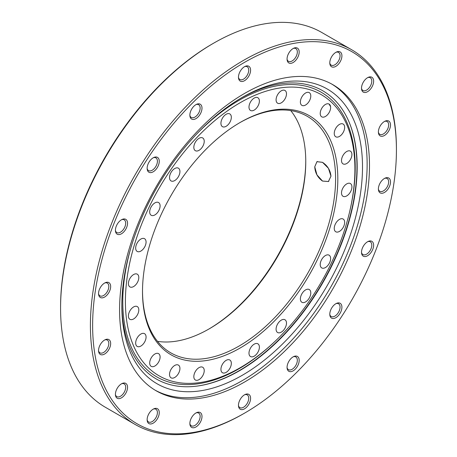 <?xml version="1.0" encoding="UTF-8"?>
<svg xmlns="http://www.w3.org/2000/svg" width="457" height="457" viewBox="0 0 457 457"><rect width="100%" height="100%" fill="white"/><g stroke="black" fill="none" stroke-linecap="round" stroke-linejoin="round"><path stroke-width="0.69" d="M157.516 341.362A136.534 78.827 120 0 0 209.215 328.846A136.534 78.827 120 0 0 305.762 161.629A136.534 78.827 120 0 0 290.749 110.594M305.756 160.99A138.105 79.735 -60 0 1 208.66 329.16M239.599 122.796A136.534 78.827 -60 0 1 307.315 116.346A136.534 78.827 -60 0 1 335.592 178.853A136.534 78.827 -60 0 1 275.994 316.255A136.534 78.827 -60 0 1 170.781 352.833A136.534 78.827 -60 0 1 142.51 290.966M314.742 166.816L316.952 161.658L322.516 162.326L328.429 168.285L330.977 176.185L328.429 181.538L322.516 181.069C317.706 177.602 315.113 172.849 314.742 166.816M337.814 178.853A138.105 79.735 120 0 0 240.159 122.47A138.105 79.735 120 0 0 142.504 291.612A138.105 79.735 120 0 0 240.159 347.994A138.105 79.735 120 0 0 337.814 178.853M125.401 301.489A162.298 93.702 120 0 0 275.588 340.819A162.298 93.702 120 0 0 349.314 213.116A162.298 93.702 120 0 0 258.091 93.993A162.298 93.702 120 0 0 125.401 301.489M351.913 186.907A7.352 4.244 -60 0 1 348.702 194.311A7.352 4.244 -60 0 1 343.036 196.282A7.352 4.244 -60 0 1 343.036 187.787A7.352 4.244 -60 0 1 350.388 183.543A7.352 4.244 -60 0 1 351.913 186.907M351.736 153.061A7.352 4.244 -60 0 1 349.314 161.212A7.352 4.244 -60 0 1 343.036 163.886A7.352 4.244 -60 0 1 343.036 155.391A7.352 4.244 -60 0 1 350.388 151.147A7.352 4.244 -60 0 1 351.736 153.061M343.955 124.812A7.352 4.244 -60 0 1 342.619 133.353A7.352 4.244 -60 0 1 335.775 136.786A7.352 4.244 -60 0 1 335.775 128.291A7.352 4.244 -60 0 1 343.127 124.047A7.352 4.244 -60 0 1 343.955 124.812M329.103 104.087A7.352 4.244 -60 0 1 329.103 112.582A7.352 4.244 -60 0 1 321.745 116.826A7.352 4.244 -60 0 1 321.745 108.338A7.352 4.244 -60 0 1 329.103 104.087L329.103 104.087M308.184 92.303A7.352 4.244 -60 0 1 309.263 92.634A7.352 4.244 -60 0 1 309.263 101.128A7.352 4.244 -60 0 1 301.906 105.373A7.352 4.244 -60 0 1 301.46 97.729A7.352 4.244 -60 0 1 308.184 92.303M282.632 90.258A7.352 4.244 -60 0 1 284.962 90.463A7.352 4.244 -60 0 1 284.962 98.958A7.352 4.244 -60 0 1 277.61 103.202A7.352 4.244 -60 0 1 276.782 96.433A7.352 4.244 -60 0 1 282.632 90.258M254.189 98.089A7.352 4.244 -60 0 1 257.862 97.724A7.352 4.244 -60 0 1 257.862 106.218A7.352 4.244 -60 0 1 250.51 110.463A7.352 4.244 -60 0 1 249.385 104.573A7.352 4.244 -60 0 1 254.189 98.089M224.787 115.273A7.352 4.244 -60 0 1 229.808 113.924A7.352 4.244 -60 0 1 229.808 122.419A7.352 4.244 -60 0 1 222.456 126.663A7.352 4.244 -60 0 1 221.108 121.642A7.352 4.244 -60 0 1 224.787 115.273M196.43 140.625A7.352 4.244 -60 0 1 202.708 137.957A7.352 4.244 -60 0 1 202.708 146.446A7.352 4.244 -60 0 1 195.356 150.696A7.352 4.244 -60 0 1 196.43 140.625M171.055 172.426A7.352 4.244 -60 0 1 178.413 168.182A7.352 4.244 -60 0 1 178.413 176.67A7.352 4.244 -60 0 1 171.055 180.921A7.352 4.244 -60 0 1 171.055 172.426M150.393 208.512A7.352 4.244 -60 0 1 158.573 202.542A7.352 4.244 -60 0 1 158.573 211.037A7.352 4.244 -60 0 1 151.221 215.281A7.352 4.244 -60 0 1 150.393 208.512M135.843 246.414A7.352 4.244 -60 0 1 144.543 238.697A7.352 4.244 -60 0 1 144.543 247.191A7.352 4.244 -60 0 1 137.191 251.436A7.352 4.244 -60 0 1 135.843 246.414M128.406 283.551A7.352 4.244 -60 0 1 131.616 276.154A7.352 4.244 -60 0 1 137.283 274.183A7.352 4.244 -60 0 1 137.283 282.672A7.352 4.244 -60 0 1 129.931 286.922A7.352 4.244 -60 0 1 128.406 283.551M128.583 317.404A7.352 4.244 -60 0 1 131.005 309.246A7.352 4.244 -60 0 1 137.283 306.578A7.352 4.244 -60 0 1 137.283 315.073A7.352 4.244 -60 0 1 129.931 319.317A7.352 4.244 -60 0 1 128.583 317.404M136.363 345.652A7.352 4.244 -60 0 1 137.7 337.112A7.352 4.244 -60 0 1 144.543 333.679A7.352 4.244 -60 0 1 144.543 342.173A7.352 4.244 -60 0 1 137.191 346.417A7.352 4.244 -60 0 1 136.363 345.652M151.221 366.371A7.352 4.244 -60 0 1 151.221 357.882A7.352 4.244 -60 0 1 158.573 353.638A7.352 4.244 -60 0 1 158.573 362.127A7.352 4.244 -60 0 1 151.221 366.371L151.221 366.371M172.135 378.162A7.352 4.244 -60 0 1 171.055 377.83A7.352 4.244 -60 0 1 171.055 369.336A7.352 4.244 -60 0 1 178.413 365.092A7.352 4.244 -60 0 1 178.858 372.735A7.352 4.244 -60 0 1 172.135 378.162M197.687 380.207A7.352 4.244 -60 0 1 195.356 379.996A7.352 4.244 -60 0 1 195.356 371.507A7.352 4.244 -60 0 1 202.708 367.262A7.352 4.244 -60 0 1 203.536 374.032A7.352 4.244 -60 0 1 197.687 380.207M226.129 372.375A7.352 4.244 -60 0 1 222.456 372.735A7.352 4.244 -60 0 1 222.456 364.246A7.352 4.244 -60 0 1 229.808 359.996A7.352 4.244 -60 0 1 230.939 365.891A7.352 4.244 -60 0 1 226.129 372.375M255.532 355.192A7.352 4.244 -60 0 1 250.51 356.54A7.352 4.244 -60 0 1 250.51 348.045A7.352 4.244 -60 0 1 257.862 343.801A7.352 4.244 -60 0 1 259.21 348.822A7.352 4.244 -60 0 1 255.532 355.192M283.888 329.84A7.352 4.244 -60 0 1 277.61 332.507A7.352 4.244 -60 0 1 277.61 324.019A7.352 4.244 -60 0 1 284.962 319.769A7.352 4.244 -60 0 1 283.888 329.84M309.263 298.038A7.352 4.244 -60 0 1 301.906 302.283A7.352 4.244 -60 0 1 301.906 293.788A7.352 4.244 -60 0 1 309.263 289.544A7.352 4.244 -60 0 1 309.263 298.038M329.925 261.952A7.352 4.244 -60 0 1 321.745 267.922A7.352 4.244 -60 0 1 321.745 259.427A7.352 4.244 -60 0 1 329.103 255.183A7.352 4.244 -60 0 1 329.925 261.952M344.475 224.05A7.352 4.244 -60 0 1 335.775 231.768A7.352 4.244 -60 0 1 335.775 223.273A7.352 4.244 -60 0 1 343.127 219.029A7.352 4.244 -60 0 1 344.475 224.05M130.959 247.505A164.354 94.89 120 0 0 122.784 301.66A164.354 94.89 120 0 0 274.88 341.493L275.588 340.819M349.314 213.116L349.542 212.168A164.354 94.89 120 0 0 318.529 90.794A164.354 94.89 120 0 0 196.184 134.524M330.959 176.173L328.417 181.515L322.522 181.046L316.964 174.905L314.764 166.828L316.964 161.681L322.522 162.349C327.549 165.674 330.36 170.284 330.959 176.173M197.213 386.068A166.828 96.318 120 0 0 322.419 282.723A166.828 96.318 120 0 0 349.314 122.619M121.83 305.87A170.187 98.255 120 0 0 242.17 375.346A170.187 98.255 120 0 0 362.504 166.914A170.187 98.255 120 0 0 242.164 97.438A170.187 98.255 120 0 0 121.83 305.87M121.836 304.316A166.417 96.084 120 0 0 197.515 386.028A166.417 96.084 120 0 0 322.711 282.894A166.417 96.084 120 0 0 349.434 122.899A166.417 96.084 120 0 0 240.828 98.221M135.226 424.513L105.39 407.284A216.39 124.932 -60 0 1 60.575 308.229A216.39 124.932 -60 0 1 213.579 43.209A216.39 124.932 -60 0 1 321.774 32.487L351.61 49.716A216.39 124.932 120 0 0 184.862 107.686A216.39 124.932 120 0 0 90.406 325.453A216.39 124.932 120 0 0 135.226 424.513A216.39 124.932 120 0 0 243.421 413.791L244.529 413.151A214.819 124.024 -60 0 1 92.628 325.453A214.819 124.024 -60 0 1 244.529 62.358A214.819 124.024 -60 0 1 396.425 150.056A214.819 124.024 -60 0 1 244.529 413.151M213.579 43.209L212.471 43.849A214.819 124.024 120 0 0 60.575 306.944L60.575 308.229M396.425 150.056L396.425 148.771A216.39 124.932 120 0 0 351.61 49.716M119.568 309.897A176.722 102.031 120 0 0 156.168 390.798A176.722 102.031 120 0 0 332.89 288.767A176.722 102.031 120 0 0 332.89 84.705A176.722 102.031 120 0 0 196.704 132.056A176.722 102.031 120 0 0 119.568 309.897M390.512 181.96A8.574 4.947 -60 0 1 384.823 192.231A8.574 4.947 -60 0 1 378.436 189.792A8.574 4.947 -60 0 1 385.194 178.081A8.574 4.947 -60 0 1 390.512 181.96M390.147 122.796A8.574 4.947 -60 0 1 385.868 134.467A8.574 4.947 -60 0 1 378.436 132.816A8.574 4.947 -60 0 1 385.194 121.105A8.574 4.947 -60 0 1 390.147 122.796M372.215 77.501A8.574 4.947 -60 0 1 369.993 89.703A8.574 4.947 -60 0 1 361.556 89.018A8.574 4.947 -60 0 1 368.319 77.307A8.574 4.947 -60 0 1 372.215 77.501M338.888 51.538A8.574 4.947 -60 0 1 339.203 63.249A8.574 4.947 -60 0 1 329.84 63.683A8.574 4.947 -60 0 1 336.603 51.972A8.574 4.947 -60 0 1 338.888 51.538M294.177 48.031A8.574 4.947 -60 0 1 299.164 52.566A8.574 4.947 -60 0 1 293.268 62.443A8.574 4.947 -60 0 1 287.105 59.867A8.574 4.947 -60 0 1 293.868 48.156A8.574 4.947 -60 0 1 294.177 48.031M243.472 67.407A8.574 4.947 -60 0 1 245.272 66.316A8.574 4.947 -60 0 1 250.585 70.481A8.574 4.947 -60 0 1 244.775 80.541A8.574 4.947 -60 0 1 238.514 78.027A8.574 4.947 -60 0 1 243.472 67.407M192.9 107.332A8.574 4.947 -60 0 1 196.681 104.265A8.574 4.947 -60 0 1 201.988 108.435A8.574 4.947 -60 0 1 196.184 118.489A8.574 4.947 -60 0 1 189.918 115.975A8.574 4.947 -60 0 1 192.9 107.332M148.554 162.983A8.574 4.947 -60 0 1 153.946 157.425A8.574 4.947 -60 0 1 159.253 161.595A8.574 4.947 -60 0 1 153.449 171.649A8.574 4.947 -60 0 1 147.183 169.136A8.574 4.947 -60 0 1 148.554 162.983M115.787 227.655A8.574 4.947 -60 0 1 122.23 219.389A8.574 4.947 -60 0 1 127.537 223.553A8.574 4.947 -60 0 1 121.733 233.613A8.574 4.947 -60 0 1 115.467 231.099A8.574 4.947 -60 0 1 115.787 227.655M98.546 293.548A8.574 4.947 -60 0 1 105.35 282.672A8.574 4.947 -60 0 1 110.663 286.842A8.574 4.947 -60 0 1 104.853 296.896A8.574 4.947 -60 0 1 98.592 294.382A8.574 4.947 -60 0 1 98.546 293.548M98.912 352.707A8.574 4.947 -60 0 1 98.592 351.359A8.574 4.947 -60 0 1 105.35 339.648A8.574 4.947 -60 0 1 110.663 343.293A8.574 4.947 -60 0 1 105.761 353.232A8.574 4.947 -60 0 1 98.912 352.707M116.838 398.001A8.574 4.947 -60 0 1 115.467 395.156A8.574 4.947 -60 0 1 122.23 383.446A8.574 4.947 -60 0 1 126.806 391.095A8.574 4.947 -60 0 1 116.838 398.001M150.17 423.97A8.574 4.947 -60 0 1 147.183 420.491A8.574 4.947 -60 0 1 153.946 408.781A8.574 4.947 -60 0 1 158.945 415.065A8.574 4.947 -60 0 1 150.17 423.97M194.882 427.478A8.574 4.947 -60 0 1 189.918 424.313A8.574 4.947 -60 0 1 196.681 412.602A8.574 4.947 -60 0 1 201.925 417.555A8.574 4.947 -60 0 1 194.882 427.478M245.58 408.101A8.574 4.947 -60 0 1 238.514 406.147A8.574 4.947 -60 0 1 245.272 394.437A8.574 4.947 -60 0 1 250.585 398.138A8.574 4.947 -60 0 1 245.58 408.101M296.153 368.176A8.574 4.947 -60 0 1 287.105 368.199A8.574 4.947 -60 0 1 293.868 356.489A8.574 4.947 -60 0 1 299.061 359.042A8.574 4.947 -60 0 1 296.153 368.176M340.499 312.525A8.574 4.947 -60 0 1 334.136 318.409A8.574 4.947 -60 0 1 329.84 315.039A8.574 4.947 -60 0 1 336.603 303.328A8.574 4.947 -60 0 1 341.493 304.888A8.574 4.947 -60 0 1 340.499 312.525M373.266 247.848A8.574 4.947 -60 0 1 366.891 256.091A8.574 4.947 -60 0 1 361.556 253.081A8.574 4.947 -60 0 1 368.319 241.37A8.574 4.947 -60 0 1 373.266 247.848M361.516 252.441A7.352 4.244 120 0 0 362.904 254.543A7.352 4.244 120 0 0 371.472 247.403A7.352 4.244 120 0 0 370.261 241.804A7.352 4.244 120 0 0 367.748 241.65M329.794 314.405A7.352 4.244 120 0 0 331.188 316.501A7.352 4.244 120 0 0 338.848 311.691A7.352 4.244 120 0 0 338.54 303.762A7.352 4.244 120 0 0 336.026 303.608M287.065 367.565A7.352 4.244 120 0 0 288.453 369.662A7.352 4.244 120 0 0 294.731 366.994A7.352 4.244 120 0 0 295.81 356.923A7.352 4.244 120 0 0 293.297 356.768M238.468 405.513A7.352 4.244 120 0 0 239.862 407.615A7.352 4.244 120 0 0 244.438 406.639A7.352 4.244 120 0 0 248.499 400.183A7.352 4.244 120 0 0 247.214 394.877A7.352 4.244 120 0 0 244.701 394.717M189.872 423.673A7.352 4.244 120 0 0 191.266 425.775A7.352 4.244 120 0 0 194.042 425.838A7.352 4.244 120 0 0 199.555 419.515A7.352 4.244 120 0 0 198.618 413.037A7.352 4.244 120 0 0 196.104 412.882M147.143 419.857A7.352 4.244 120 0 0 148.531 421.96A7.352 4.244 120 0 0 149.61 422.291A7.352 4.244 120 0 0 156.334 416.864A7.352 4.244 120 0 0 155.888 409.221A7.352 4.244 120 0 0 153.375 409.061M115.421 394.522A7.352 4.244 120 0 0 116.506 396.413A7.352 4.244 120 0 0 116.815 396.625A7.352 4.244 120 0 0 124.167 392.374A7.352 4.244 120 0 0 124.167 383.886A7.352 4.244 120 0 0 121.653 383.726M98.546 350.725A7.352 4.244 120 0 0 98.729 351.33A7.352 4.244 120 0 0 99.94 352.821A7.352 4.244 120 0 0 107.292 348.577A7.352 4.244 120 0 0 107.292 340.082A7.352 4.244 120 0 0 104.779 339.928M98.546 293.748A7.352 4.244 120 0 0 99.94 295.845A7.352 4.244 120 0 0 107.292 291.6A7.352 4.244 120 0 0 107.292 283.106A7.352 4.244 120 0 0 104.779 282.952M115.421 230.459A7.352 4.244 120 0 0 116.815 232.562A7.352 4.244 120 0 0 124.167 228.311A7.352 4.244 120 0 0 124.167 219.823A7.352 4.244 120 0 0 121.653 219.668M147.143 168.502A7.352 4.244 120 0 0 148.531 170.598A7.352 4.244 120 0 0 155.888 166.354A7.352 4.244 120 0 0 155.888 157.859A7.352 4.244 120 0 0 153.375 157.705M189.872 115.341A7.352 4.244 120 0 0 191.266 117.438A7.352 4.244 120 0 0 198.618 113.193A7.352 4.244 120 0 0 198.618 104.699A7.352 4.244 120 0 0 196.104 104.544M238.468 77.393A7.352 4.244 120 0 0 239.862 79.489A7.352 4.244 120 0 0 247.214 75.245A7.352 4.244 120 0 0 247.214 66.751A7.352 4.244 120 0 0 244.701 66.596M287.065 59.227A7.352 4.244 120 0 0 288.453 61.329A7.352 4.244 120 0 0 295.81 57.079A7.352 4.244 120 0 0 295.81 48.591A7.352 4.244 120 0 0 293.297 48.436M329.794 63.043A7.352 4.244 120 0 0 331.188 65.145A7.352 4.244 120 0 0 338.54 60.901A7.352 4.244 120 0 0 338.54 52.406A7.352 4.244 120 0 0 337.466 52.075A7.352 4.244 120 0 0 336.026 52.252M361.516 88.384A7.352 4.244 120 0 0 362.904 90.48A7.352 4.244 120 0 0 370.096 86.51A7.352 4.244 120 0 0 370.564 77.953A7.352 4.244 120 0 0 370.261 77.741A7.352 4.244 120 0 0 367.748 77.587M378.39 132.182A7.352 4.244 120 0 0 379.784 134.278A7.352 4.244 120 0 0 386.256 131.359A7.352 4.244 120 0 0 388.347 123.036A7.352 4.244 120 0 0 387.136 121.539A7.352 4.244 120 0 0 384.623 121.385M378.39 189.158A7.352 4.244 120 0 0 379.784 191.255A7.352 4.244 120 0 0 385.451 189.284A7.352 4.244 120 0 0 388.661 181.886A7.352 4.244 120 0 0 387.136 178.516A7.352 4.244 120 0 0 384.623 178.361M154.997 390.107A176.722 102.031 120 0 0 330.537 287.413A176.722 102.031 120 0 0 331.702 84.042M330.571 106.652L329.074 104.076M328.417 181.515L328.817 181.28M316.964 161.681L317.318 161.475"/></g></svg>
